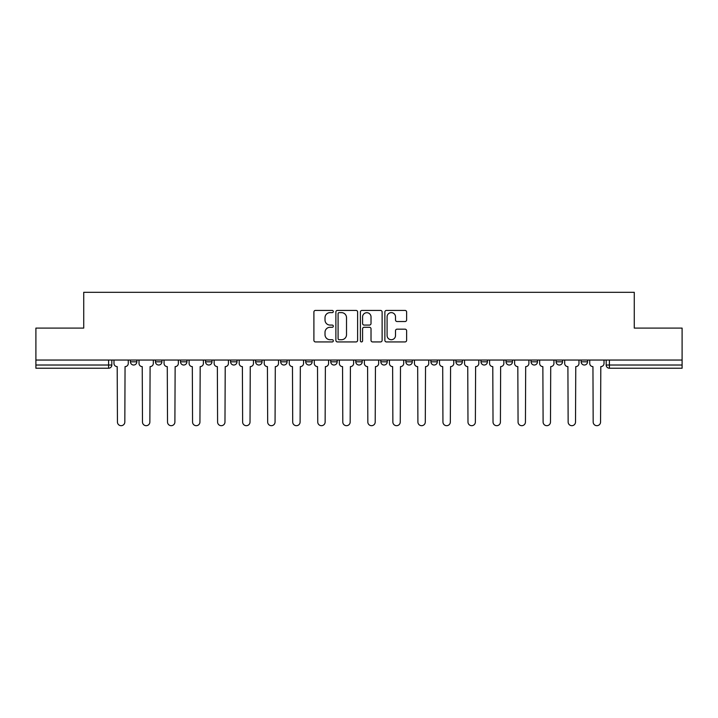 <?xml version="1.0" encoding="UTF-8"?>
<svg xmlns="http://www.w3.org/2000/svg" width="718" height="718" viewBox="0 0 718 718"><rect width="100%" height="100%" fill="white"/><g stroke="black" fill="none" stroke-linecap="round" stroke-linejoin="round"><path stroke-width="1.08" d="M333.323 311.522A1.104 1.104 0 0 0 332.219 310.418L315.48 310.418A1.58 1.58 0 0 0 313.901 311.998L313.901 340.359A1.58 1.58 0 0 0 315.48 341.93L332.219 341.93A1.104 1.104 0 0 0 333.323 340.826A1.104 1.104 0 0 0 332.219 339.722L330.047 339.722A5.044 5.044 0 0 1 325.012 334.687L325.012 332.317A5.044 5.044 0 0 1 330.047 327.282L332.219 327.282A1.104 1.104 0 0 0 333.323 326.178A1.104 1.104 0 0 0 332.219 325.075L330.047 325.075A5.044 5.044 0 0 1 325.012 320.031L325.012 317.67A5.044 5.044 0 0 1 330.047 312.626L332.219 312.626A1.104 1.104 0 0 0 333.323 311.522M380.827 360.041L380.827 361.809L387.253 361.809A3.213 3.213 0 0 1 384.04 365.022A3.213 3.213 0 0 1 380.827 361.809L380.827 360.041M355.787 360.041L355.787 361.809L362.213 361.809A3.213 3.213 0 0 1 359 365.022A3.213 3.213 0 0 1 355.787 361.809L355.787 360.041M230.595 361.809L230.595 360.041L230.595 361.809A3.213 3.213 0 0 0 233.808 365.022A3.213 3.213 0 0 1 230.595 361.809L237.012 361.809A3.213 3.213 0 0 1 233.808 365.022M180.514 360.041L180.514 361.809L186.94 361.809A3.213 3.213 0 0 1 183.727 365.022A3.213 3.213 0 0 1 180.514 361.809L180.514 360.041M155.474 361.809L155.474 360.041L155.474 361.809A3.213 3.213 0 0 0 158.687 365.022A3.213 3.213 0 0 1 155.474 361.809L161.9 361.809A3.213 3.213 0 0 1 158.687 365.022A3.213 3.213 0 0 0 161.9 361.809A3.213 3.213 0 0 1 158.687 365.022M130.443 361.809L130.443 360.041L130.443 361.809A3.213 3.213 0 0 0 133.647 365.022A3.213 3.213 0 0 1 130.443 361.809L136.86 361.809A3.213 3.213 0 0 1 133.647 365.022A3.213 3.213 0 0 0 136.86 361.809A3.213 3.213 0 0 1 133.647 365.022M405.042 321.529A1.58 1.58 0 0 0 406.621 319.95L406.621 311.998A1.58 1.58 0 0 0 405.042 310.418L386.455 310.418A1.58 1.58 0 0 0 384.875 311.998L384.875 340.359A1.58 1.58 0 0 0 386.455 341.93L405.042 341.93A1.58 1.58 0 0 0 406.621 340.359L406.621 330.747A1.58 1.58 0 0 0 405.042 329.167L397.09 329.167A1.58 1.58 0 0 0 395.51 330.747L395.51 335.512A4.218 4.218 0 0 1 391.301 339.722A4.218 4.218 0 0 1 387.083 335.512L387.083 316.844A4.218 4.218 0 0 1 391.301 312.626A4.218 4.218 0 0 1 395.51 316.844L395.51 319.95A1.58 1.58 0 0 0 397.09 321.529L405.042 321.529M35.9 360.041L35.9 328.099L83.728 328.099L83.728 292.307L634.272 292.307L634.272 328.099L682.1 328.099L682.1 360.041L35.9 360.041L35.9 365.022L111.82 365.022L111.82 360.041M357.618 311.998A1.58 1.58 0 0 0 356.047 310.418L337.451 310.418A1.58 1.58 0 0 0 335.88 311.998L335.88 340.359A1.58 1.58 0 0 0 337.451 341.93L356.047 341.93A1.58 1.58 0 0 0 357.618 340.359L357.618 311.998M361.953 310.418L380.549 310.418A1.58 1.58 0 0 1 382.12 311.998L382.12 340.359A1.58 1.58 0 0 1 380.549 341.93L372.588 341.93A1.58 1.58 0 0 1 371.018 340.359L371.018 328.853A1.58 1.58 0 0 0 369.438 327.282L364.161 327.282A1.58 1.58 0 0 0 362.581 328.853L362.581 340.826A1.104 1.104 0 0 1 361.477 341.93A1.104 1.104 0 0 1 360.382 340.826L360.382 311.998A1.58 1.58 0 0 1 361.953 310.418M606.18 360.041L606.18 365.022L682.1 365.022L682.1 368.226L609.394 368.226A3.213 3.213 0 0 1 606.18 365.022M682.1 360.041L682.1 365.022M111.82 365.022A3.213 3.213 0 0 1 108.606 368.226A3.213 3.213 0 0 0 111.82 365.022A3.213 3.213 0 0 1 108.606 368.226L35.9 368.226L35.9 365.022M587.557 360.041L587.557 361.809A3.213 3.213 0 0 1 584.353 365.022A3.213 3.213 0 0 1 581.14 361.809L587.557 361.809M581.14 360.041L581.14 361.809M562.526 360.041L562.526 361.809A3.213 3.213 0 0 1 559.313 365.022A3.213 3.213 0 0 1 556.1 361.809L562.526 361.809L562.526 360.041M556.1 360.041L556.1 361.809M537.486 360.041L537.486 361.809A3.213 3.213 0 0 1 534.273 365.022A3.213 3.213 0 0 1 531.06 361.809L537.486 361.809L537.486 360.041M531.06 360.041L531.06 361.809M512.446 360.041L512.446 361.809A3.213 3.213 0 0 1 509.233 365.022A3.213 3.213 0 0 1 506.028 361.809L512.446 361.809M506.028 360.041L506.028 361.809M487.405 360.041L487.405 361.809A3.213 3.213 0 0 1 484.192 365.022A3.213 3.213 0 0 1 480.988 361.809L487.405 361.809M480.988 360.041L480.988 361.809M462.365 360.041L462.365 361.809A3.213 3.213 0 0 1 459.152 365.022A3.213 3.213 0 0 1 455.948 361.809A3.213 3.213 0 0 0 459.152 365.022M455.948 360.041L455.948 361.809L462.365 361.809M437.325 360.041L437.325 361.809A3.213 3.213 0 0 1 434.121 365.022A3.213 3.213 0 0 1 430.908 361.809L437.325 361.809L437.325 360.041M430.908 360.041L430.908 361.809M412.285 360.041L412.285 361.809A3.213 3.213 0 0 1 409.08 365.022A3.213 3.213 0 0 1 405.867 361.809L412.285 361.809A3.213 3.213 0 0 1 409.08 365.022A3.213 3.213 0 0 0 412.285 361.809L412.285 360.041M405.867 360.041L405.867 361.809M387.253 360.041L387.253 361.809M362.213 360.041L362.213 361.809L362.213 360.041M337.173 360.041L337.173 361.809A3.213 3.213 0 0 1 333.96 365.022A3.213 3.213 0 0 1 330.747 361.809L337.173 361.809L337.173 360.041M330.747 360.041L330.747 361.809M312.133 360.041L312.133 361.809A3.213 3.213 0 0 1 308.919 365.022A3.213 3.213 0 0 1 305.715 361.809L312.133 361.809M305.715 360.041L305.715 361.809M287.092 360.041L287.092 361.809A3.213 3.213 0 0 1 283.879 365.022A3.213 3.213 0 0 1 280.675 361.809L287.092 361.809M280.675 360.041L280.675 361.809M262.052 360.041L262.052 361.809A3.213 3.213 0 0 1 258.848 365.022A3.213 3.213 0 0 1 255.635 361.809L262.052 361.809A3.213 3.213 0 0 1 258.848 365.022A3.213 3.213 0 0 0 262.052 361.809M255.635 360.041L255.635 361.809M237.012 360.041L237.012 361.809M211.972 360.041L211.972 361.809A3.213 3.213 0 0 1 208.767 365.022A3.213 3.213 0 0 1 205.554 361.809L211.972 361.809A3.213 3.213 0 0 1 208.767 365.022A3.213 3.213 0 0 0 211.972 361.809L211.972 360.041M205.554 360.041L205.554 361.809M186.94 360.041L186.94 361.809L186.94 360.041M161.9 360.041L161.9 361.809L161.9 360.041M136.86 360.041L136.86 361.809L136.86 360.041M339.192 312.626A1.104 1.104 0 0 0 338.088 313.73L338.088 338.627A1.104 1.104 0 0 0 339.192 339.722L341.472 339.722A5.044 5.044 0 0 0 346.516 334.687L346.516 317.67A5.044 5.044 0 0 0 341.472 312.626L339.192 312.626M371.018 316.916A4.218 4.218 0 0 0 366.799 312.707A4.218 4.218 0 0 0 362.581 316.916L362.581 323.495A1.58 1.58 0 0 0 364.161 325.075L369.438 325.075A1.58 1.58 0 0 0 371.018 323.495L371.018 316.916M113.983 363.416L113.983 360.041L113.983 363.416A3.213 3.213 0 0 0 117.196 366.62L117.438 421.996A3.689 3.689 0 0 0 121.127 425.693A3.689 3.689 0 0 0 124.824 421.996L125.058 366.62A3.213 3.213 0 0 0 128.271 363.416L128.271 360.041L128.271 363.416M117.196 366.62L117.438 421.996M124.824 421.996L125.058 366.62M139.023 363.416L139.023 360.041L139.023 363.416A3.213 3.213 0 0 0 142.236 366.62L142.478 421.996A3.689 3.689 0 0 0 146.167 425.693A3.689 3.689 0 0 0 149.856 421.996L150.098 366.62A3.213 3.213 0 0 0 153.311 363.416L153.311 360.041L153.311 363.416M164.063 363.416L164.063 360.041L164.063 363.416A3.213 3.213 0 0 0 167.276 366.62L167.518 421.996A3.689 3.689 0 0 0 171.207 425.693A3.689 3.689 0 0 0 174.896 421.996L175.138 366.62A3.213 3.213 0 0 0 178.351 363.416L178.351 360.041L178.351 363.416M142.236 366.62L142.478 421.996M149.856 421.996L150.098 366.62M167.276 366.62L167.518 421.996M174.896 421.996L175.138 366.62M189.103 363.416L189.103 360.041L189.103 363.416A3.213 3.213 0 0 0 192.316 366.62L192.559 421.996A3.689 3.689 0 0 0 196.247 425.693A3.689 3.689 0 0 0 199.936 421.996L200.178 366.62A3.213 3.213 0 0 0 203.391 363.416L203.391 360.041L203.391 363.416M214.143 363.416L214.143 360.041L214.143 363.416A3.213 3.213 0 0 0 217.357 366.62L217.59 421.996A3.689 3.689 0 0 0 221.288 425.693A3.689 3.689 0 0 0 224.976 421.996L225.219 366.62A3.213 3.213 0 0 0 228.432 363.416L228.432 360.041L228.432 363.416M239.184 363.416L239.184 360.041L239.184 363.416A3.213 3.213 0 0 0 242.388 366.62L242.63 421.996A3.689 3.689 0 0 0 246.328 425.693A3.689 3.689 0 0 0 250.017 421.996L250.259 366.62A3.213 3.213 0 0 0 253.463 363.416L253.463 360.041L253.463 363.416M192.316 366.62L192.559 421.996M199.936 421.996L200.178 366.62M217.357 366.62L217.59 421.996M224.976 421.996L225.219 366.62M242.388 366.62L242.63 421.996M250.017 421.996L250.259 366.62M264.224 363.416L264.224 360.041L264.224 363.416A3.213 3.213 0 0 0 267.428 366.62L267.67 421.996A3.689 3.689 0 0 0 271.359 425.693A3.689 3.689 0 0 0 275.057 421.996L275.299 366.62A3.213 3.213 0 0 0 278.503 363.416L278.503 360.041L278.503 363.416M267.428 366.62L267.67 421.996M275.057 421.996L275.299 366.62M289.264 363.416L289.264 360.041L289.264 363.416A3.213 3.213 0 0 0 292.468 366.62L292.711 421.996A3.689 3.689 0 0 0 296.399 425.693A3.689 3.689 0 0 0 300.097 421.996L300.33 366.62A3.213 3.213 0 0 0 303.543 363.416L303.543 360.041L303.543 363.416M292.468 366.62L292.711 421.996M300.097 421.996L300.33 366.62M314.296 363.416L314.296 360.041L314.296 363.416A3.213 3.213 0 0 0 317.509 366.62L317.751 421.996A3.689 3.689 0 0 0 321.44 425.693A3.689 3.689 0 0 0 325.137 421.996L325.371 366.62A3.213 3.213 0 0 0 328.584 363.416L328.584 360.041L328.584 363.416M317.509 366.62L317.751 421.996M325.137 421.996L325.371 366.62M339.336 363.416L339.336 360.041L339.336 363.416A3.213 3.213 0 0 0 342.549 366.62L342.791 421.996A3.689 3.689 0 0 0 346.48 425.693A3.689 3.689 0 0 0 350.169 421.996L350.411 366.62A3.213 3.213 0 0 0 353.624 363.416L353.624 360.041L353.624 363.416M342.549 366.62L342.791 421.996M350.169 421.996L350.411 366.62M364.376 363.416L364.376 360.041L364.376 363.416A3.213 3.213 0 0 0 367.589 366.62L367.831 421.996A3.689 3.689 0 0 0 371.52 425.693A3.689 3.689 0 0 0 375.209 421.996L375.451 366.62A3.213 3.213 0 0 0 378.664 363.416L378.664 360.041L378.664 363.416M367.589 366.62L367.831 421.996M375.209 421.996L375.451 366.62M389.416 363.416L389.416 360.041L389.416 363.416A3.213 3.213 0 0 0 392.629 366.62L392.863 421.996A3.689 3.689 0 0 0 396.56 425.693A3.689 3.689 0 0 0 400.249 421.996L400.491 366.62A3.213 3.213 0 0 0 403.704 363.416L403.704 360.041L403.704 363.416M392.629 366.62L392.863 421.996M400.249 421.996L400.491 366.62M414.457 363.416L414.457 360.041L414.457 363.416A3.213 3.213 0 0 0 417.67 366.62L417.903 421.996A3.689 3.689 0 0 0 421.601 425.693A3.689 3.689 0 0 0 425.289 421.996L425.532 366.62A3.213 3.213 0 0 0 428.736 363.416L428.736 360.041L428.736 363.416M417.67 366.62L417.903 421.996M425.289 421.996L425.532 366.62M439.497 363.416L439.497 360.041L439.497 363.416A3.213 3.213 0 0 0 442.701 366.62L442.943 421.996A3.689 3.689 0 0 0 446.641 425.693A3.689 3.689 0 0 0 450.33 421.996L450.572 366.62A3.213 3.213 0 0 0 453.776 363.416L453.776 360.041L453.776 363.416M442.701 366.62L442.943 421.996M450.33 421.996L450.572 366.62M464.537 363.416L464.537 360.041L464.537 363.416A3.213 3.213 0 0 0 467.741 366.62L467.983 421.996A3.689 3.689 0 0 0 471.672 425.693A3.689 3.689 0 0 0 475.37 421.996L475.612 366.62A3.213 3.213 0 0 0 478.816 363.416L478.816 360.041L478.816 363.416M467.741 366.62L467.983 421.996M475.37 421.996L475.612 366.62M489.568 363.416L489.568 360.041L489.568 363.416A3.213 3.213 0 0 0 492.781 366.62L493.024 421.996A3.689 3.689 0 0 0 496.712 425.693A3.689 3.689 0 0 0 500.41 421.996L500.643 366.62A3.213 3.213 0 0 0 503.856 363.416L503.856 360.041L503.856 363.416M492.781 366.62L493.024 421.996M500.41 421.996L500.643 366.62M514.609 363.416L514.609 360.041L514.609 363.416A3.213 3.213 0 0 0 517.822 366.62L518.064 421.996A3.689 3.689 0 0 0 521.753 425.693A3.689 3.689 0 0 0 525.441 421.996L525.684 366.62A3.213 3.213 0 0 0 528.897 363.416L528.897 360.041L528.897 363.416M517.822 366.62L518.064 421.996M525.441 421.996L525.684 366.62M539.649 363.416L539.649 360.041L539.649 363.416A3.213 3.213 0 0 0 542.862 366.62L543.104 421.996A3.689 3.689 0 0 0 546.793 425.693A3.689 3.689 0 0 0 550.482 421.996L550.724 366.62A3.213 3.213 0 0 0 553.937 363.416L553.937 360.041L553.937 363.416M542.862 366.62L543.104 421.996M550.482 421.996L550.724 366.62M564.689 363.416L564.689 360.041L564.689 363.416A3.213 3.213 0 0 0 567.902 366.62L568.144 421.996A3.689 3.689 0 0 0 571.833 425.693A3.689 3.689 0 0 0 575.522 421.996L575.764 366.62A3.213 3.213 0 0 0 578.977 363.416L578.977 360.041L578.977 363.416M567.902 366.62L568.144 421.996M575.522 421.996L575.764 366.62M589.729 363.416L589.729 360.041L589.729 363.416A3.213 3.213 0 0 0 592.942 366.62L593.176 421.996A3.689 3.689 0 0 0 596.873 425.693A3.689 3.689 0 0 0 600.562 421.996L600.804 366.62A3.213 3.213 0 0 0 604.017 363.416L604.017 360.041L604.017 363.416M592.942 366.62L593.176 421.996M600.562 421.996L600.804 366.62M108.606 360.041L108.606 368.226M609.394 360.041L609.394 368.226"/></g></svg>
